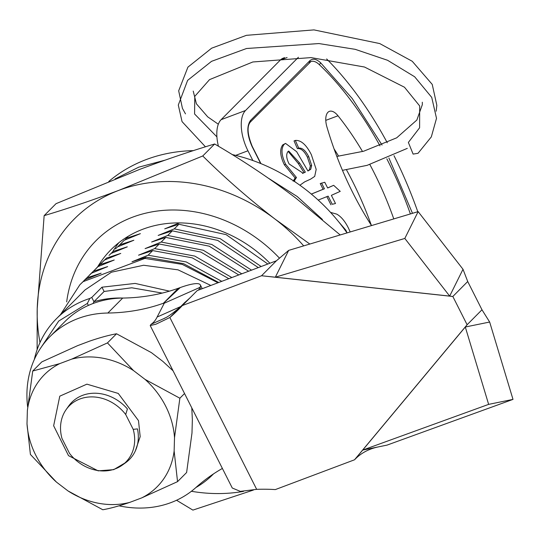 <?xml version="1.0" encoding="UTF-8"?>
<svg xmlns="http://www.w3.org/2000/svg" width="540" height="540" viewBox="0 0 540 540"><rect width="100%" height="100%" fill="white"/><g stroke="black" fill="none" stroke-linecap="round" stroke-linejoin="round"><path stroke-width="0.81" d="M133.211 429.374A39.879 34 44.8 0 1 122.182 465.183L125.604 462.733A40.588 34.607 44.8 0 0 129.384 459.52A40.588 34.607 44.8 0 0 137.477 428.888L133.211 429.374L125.699 414.504L127.413 408.969A40.588 34.607 44.8 0 0 71.793 402.307A40.588 34.607 44.8 0 0 68.607 406.107L66.177 409.55A39.879 34 44.8 0 1 125.699 414.504M122.182 465.183A39.879 34 44.8 0 1 69.498 453.344L61.985 438.467A39.879 34 44.8 0 1 66.177 409.55M330.548 212.389L336.751 214.13C341.145 216.614 345.04 221.265 348.428 228.076L350.204 231.957M338.6 221.717L345.897 230.243L345.296 230.465M345.897 230.243L347.072 232.895M311.324 194.069L323.109 189.277L320.227 183.56L324.769 182.277L327.659 187.994L333.666 185.321L340.234 191.356L331.371 195.345L335.502 203.513L332.269 204.296L328.144 196.128L318.202 200.077M320.227 183.56L321.624 183.215M327.625 187.92L333.666 185.321M335.502 203.513L332.269 204.296M311.357 194.096L324.432 188.777L321.543 183.06M323.109 189.277L324.432 188.777M293.666 180.947L294.442 180.657L295.063 181.872M294.442 180.657L296.46 177.505L285.653 164.281C281.414 155.466 280.874 148.844 284.047 144.423L285.538 143.404L296.656 151.693L307.935 170.998L310.723 169.317L311.675 165.429L308.732 156.668C305.552 150.484 302.218 147.636 298.721 148.129L295.353 140.434C300.996 140.015 306.329 144.767 311.351 154.683L316.184 169.385L314.699 176.404L310.622 179.132L304.695 181.845L299.896 185.234M293.125 181.15L295.144 178.004L296.46 177.505M295.144 178.004L284.337 164.781L285.653 164.281M307.874 170.924L309.4 169.81L310.351 165.922L307.409 157.167C304.229 150.984 300.895 148.136 297.398 148.622L294.03 140.927L295.353 140.434M297.398 148.622L298.721 148.129M307.409 157.167L308.732 156.668M310.351 165.922L311.675 165.429M309.4 169.81L310.723 169.317M284.337 164.781C280.091 155.966 279.558 149.344 282.724 144.916L285.538 143.404M282.724 144.916L284.047 144.423M305.35 172.139L303.082 173.191L289.116 163.958C286.389 158.537 285.984 154.427 287.894 151.632L288.738 151.065L299.646 163.06L305.35 172.139L304.034 172.638L298.33 163.553L288.144 151.423M304.034 172.638L302.461 173.407M298.33 163.553L299.646 163.06M309.785 62.161A19.386 9.437 -110.6 0 1 310.912 61.547A19.386 9.437 -110.6 0 1 319.133 64.49A229.392 111.672 -110.6 0 1 380.005 145.881M386.829 158.807A229.392 111.672 -110.6 0 1 410.387 213.941M235.69 155.385L247.948 150.781L252.875 160.535M218.417 146.225A32.312 15.728 -110.6 0 1 221.103 119.678L280.321 60.068A32.312 15.728 -110.6 0 1 283.25 58.145L284.533 57.659M247.948 150.781A32.312 15.728 -110.6 0 1 245.538 110.491L221.103 119.678M298.424 57.254L245.538 110.491M326.626 58.948A242.318 117.963 -110.6 0 1 387.281 142.769M393.998 155.675A242.318 117.963 -110.6 0 1 417.778 211.727M371.52 225.578A193.853 94.372 -110.6 0 1 326.923 126.934A16.153 7.864 -110.6 0 1 329.373 111.368A16.153 7.864 -110.6 0 1 338.006 115.776A193.853 94.372 -110.6 0 1 362.529 151.517M369.887 164.585A193.853 94.372 -110.6 0 1 393.782 218.916M330.953 204.795L326.835 196.648M371.358 225.322A193.853 94.372 69.4 0 0 346.437 169.736M338.627 156.188A193.853 94.372 69.4 0 0 334.071 148.898M126.461 462.098L113.711 469.651L98.132 470.846L68.499 455.632L53.649 425.776L59.785 396.171L86.906 384.156L118.26 393.437L138.49 420.626L140.184 436.624L135.304 450.995M59.758 363.616L32.731 371.021L27.371 410.501L27 423.792A79.488 67.777 -135.2 0 0 56.464 482.112L67.993 490.921L102.816 509.76C110.322 508.417 119.333 505.953 129.843 502.355L141.743 497.88A79.488 67.777 -135.2 0 0 174.137 450.995L174.508 437.704L179.867 398.223L145.044 379.384L133.515 370.575A79.488 67.777 -135.2 0 0 71.658 359.14L59.758 363.616A79.488 67.777 -135.2 0 0 27.371 410.501M67.993 490.921A79.488 67.777 -135.2 0 0 129.843 502.355M141.743 497.88L177.545 481.646L174.137 450.995M174.508 437.704A79.488 67.777 -135.2 0 0 145.044 379.384M191.794 407.882L192.355 419.742L191.984 433.026L186.617 472.514L177.545 481.646M184.538 393.518L179.867 398.223M27 423.792L30.409 454.444L56.464 482.112M133.515 370.575L107.46 342.907L71.658 359.14M32.731 371.021L41.809 361.888L77.605 345.654L89.505 341.172C99.806 337.649 108.81 335.178 116.539 333.774L151.362 352.613L162.891 361.422L173.07 370.811M116.539 333.774L107.46 342.907M195.899 487.539A110.403 94.129 -135.2 0 0 212.99 474.417A110.403 94.129 -135.2 0 0 213.489 473.904M102.465 262.035L106.596 258.026L120.751 253.422L104.632 259.997L101.439 263.048M106.596 258.026L103.397 261.077M109.006 255.447L113.137 251.438L127.298 246.834L111.172 253.409M113.137 251.438L109.944 254.489M115.493 248.913L119.684 244.85L133.839 240.246L117.72 246.827M248.623 271.242L209.257 246.2L165.787 237.418L151.625 242.021L167.751 235.447L211.802 244.465L251.539 270.142M258.296 267.597L217.721 240.415L172.328 230.837L167.751 235.447M172.328 230.837L158.173 235.433L174.292 228.859L220.253 238.687L261.171 266.517M267.833 264.013L226.152 234.65L178.875 224.249L174.292 228.859M178.875 224.249L164.714 228.852L179.341 222.899M108.803 181.433A170.471 145.348 44.8 0 1 193.367 150.633M232.153 154.561A170.471 145.348 44.8 0 1 347.031 232.909M115.115 178.909L138.719 167.177L164.889 160.211M268.603 178.335L297.189 196.506L322.447 219.49M124.99 239.935L126.441 238.194M127.568 236.912L128.061 236.365M165.787 237.418L161.204 242.035L203.303 250.263L241.765 273.821M238.802 274.934L200.745 252.005L159.246 244.006L145.085 248.609L161.204 242.035M159.246 244.006L154.663 248.616L194.765 256.082L231.842 277.553M228.839 278.681L192.193 257.837L152.698 250.594L138.544 255.197L154.663 248.616M152.698 250.594L148.115 255.204L186.179 261.927L221.765 281.347M218.707 282.494L183.587 263.682L146.158 257.182L131.996 261.785L148.115 255.204M146.158 257.182L144.936 258.41L83.106 281.671L85.003 279.76L79.859 284.769L60.507 314.611M217.944 282.778L182.25 264.377L144.936 258.41M95.918 268.616L104.632 259.997M100.049 264.607L114.21 260.01L98.091 266.584L90.308 274.246L98.091 266.584M89.377 275.204L90.308 274.246M93.508 271.195L107.669 266.591L91.544 273.173L83.767 280.834L91.544 273.173M86.96 277.783L101.122 273.179L85.003 279.76M119.684 244.85L124.261 240.239L140.387 233.658L126.225 238.262L128.189 236.291M83.106 281.671L79.859 284.769M88.385 305.424L87.372 303.419L89.822 298.458A110.403 94.129 -135.2 0 0 56.349 318.803A110.403 94.129 -135.2 0 0 34.297 359.559M87.372 303.419L58.725 321.044L40.014 349.022M123.14 298.053A105.53 89.978 -135.2 0 0 93.947 301.705L91.787 297.425L101.952 287.199L104.112 291.472L131.787 287.779L162.243 293.085M101.952 287.199L135.128 283.419L169.459 291.141M104.112 291.472L93.947 301.705L93.022 303.521M91.787 297.425L89.822 298.458M210.829 285.457L178.052 269.845L143.613 265.255L111.402 272.207L85.043 289.919L56.349 318.803M303.689 245.882A168.008 143.249 -135.2 0 0 275.13 219.159A168.008 143.249 -135.2 0 0 118.989 190.296C92.279 200.273 67.331 208.724 44.145 215.636L56.045 203.661L139.806 169.337C166.516 159.354 191.464 150.91 214.65 143.991C242.757 160.394 269.858 178.463 295.954 198.2L340.193 234.954M118.861 242.696A120.353 102.614 -135.2 0 0 112.759 251.654M269.885 263.243A120.353 102.614 -135.2 0 0 110.822 249.851A120.353 102.614 -135.2 0 0 97.619 266.895M66.683 301.874A137.315 117.079 44.8 0 1 149.216 212.396A137.315 117.079 44.8 0 1 279.443 258.127M191.396 491.285A168.008 143.249 -135.2 0 0 243.493 491.373M176.553 500.256L192.895 510.104L253.415 490.05M44.145 215.636L37.22 308.657L37.111 349.718M214.65 143.991L202.75 155.972L118.989 190.296A168.008 143.249 -135.2 0 0 37.22 308.657A168.008 143.249 -135.2 0 0 39.994 342.542M309.825 244.046L275.13 219.159C249.257 199.206 225.126 178.139 202.75 155.972M216.911 136.87L194.582 113.987L194.778 96.363L209.534 79.63L252.828 61.978L311.02 57.598L364.493 67.021L404.48 87.23L419.681 105.948L419.6 127.791L408.368 142.439L413.113 154.096L418.041 153.293L431.318 136.897L436.509 118.334L431.73 97.389L414.659 76.775L387.558 60.278L355.246 49.343L318.924 43.558L246.544 48.499L211.538 61.337L187.63 80.352L178.301 105.064L182.054 121.622L205.45 146.812M119.043 505.825A105.003 89.532 -135.2 0 0 195.959 487.485A204.937 174.737 44.8 0 1 222.386 468.443M164.606 318.276L151.106 324.27A204.937 51.138 66.1 0 0 157.127 317.027L164.275 303.21L163.431 303.237A204.937 174.737 44.8 0 1 107.838 313.031A105.003 89.532 -135.2 0 0 50.051 336.541A105.003 89.532 -135.2 0 0 27.628 406.856M198.612 290.054L200.016 287.341A42.005 7.972 -26.8 0 0 200.333 284.911A42.005 7.972 -26.8 0 0 180.238 287.57L178.301 288.266A204.937 174.737 44.8 0 1 122.708 298.06A105.003 89.532 -135.2 0 0 64.922 321.57L50.051 336.541M150.208 325.559L232.281 488.025L240.341 491.38L256.669 489.348A204.937 174.737 44.8 0 1 275.326 489.584L354.517 459.796L355.624 458.683C361.76 452.635 369.468 448.679 378.743 446.81L387.038 445.115L513 399.391L489.659 322.036L481.984 309.778L467.114 324.743L452.837 296.487L449.678 296.096L404.818 238.444L418.149 211.619L288.671 250.378L276.426 260.779L197.235 290.574L182.358 305.539A204.937 174.737 44.8 0 1 178.976 309.062A204.937 174.737 44.8 0 1 169.864 317.5L155.898 324.223L150.208 325.559L151.106 324.27M404.818 238.444L275.339 277.202L261.549 275.751L182.358 305.539M481.984 309.778L467.714 281.516L452.837 296.487L261.549 275.751L276.426 260.779M467.714 281.516L463.01 269.278L418.149 211.619M463.01 269.278L449.678 296.096L275.339 277.202L288.671 250.378M489.659 322.036L465.298 327.011L467.114 324.743L354.517 459.796L362.678 450.097L488.639 404.372L465.298 327.011L362.678 450.097L378.743 446.81M488.639 404.372L513 399.391M190.35 297.5A204.937 174.737 44.8 0 1 184.734 302.528L169.864 317.5L256.669 489.348M180.238 287.57L163.512 303.217M178.301 288.266L163.431 303.237L163.843 304.047M249.939 122.31A1.613 1.377 -135.2 0 0 250.547 120.4C246.476 126.266 246.996 134.993 252.106 146.59L260.651 163.499M309.157 62.701A1.613 1.377 -135.2 0 0 309.764 60.791L250.547 120.4M319.133 64.49A1.613 0.999 -46.7 0 0 320.571 62.721C316.244 58.853 312.647 58.205 309.764 60.791M412.499 213.314L388.874 157.964M382.064 145.051L352.222 98.51L320.571 62.721M280.321 60.068L287.091 57.524M338.006 115.776L325.775 120.373M107.838 313.031L122.708 298.06M164.275 303.21L200.016 287.341L200.941 289.177M180.765 306.531L157.127 317.027M310.912 61.547L250.371 122.033C246.794 126.36 247.415 134.467 252.227 146.353L260.955 163.627M213.503 473.897L212.99 474.417M101.432 263.048L96.856 267.658M185.49 113.866L182.446 108.412L178.679 90.808L187.92 67.142L211.653 48.181L246.416 35.33L313.97 29.896L379.762 43.578L412.25 61.283L432.23 84.402L436.846 105.341L436.144 111.24M407.302 148.365L367.18 165.328L342.454 170.336M218.329 124.22L207.698 116.849L196.418 103.822L193.219 91.091M422.314 102.222L422.327 104.659L416.86 120.035L396.684 137.828L363.636 151.227L336.852 156.425M202.244 288.684L200.333 284.911M180.529 306.76C165.739 319.288 164.741 317.642 164.221 318.478"/></g></svg>
